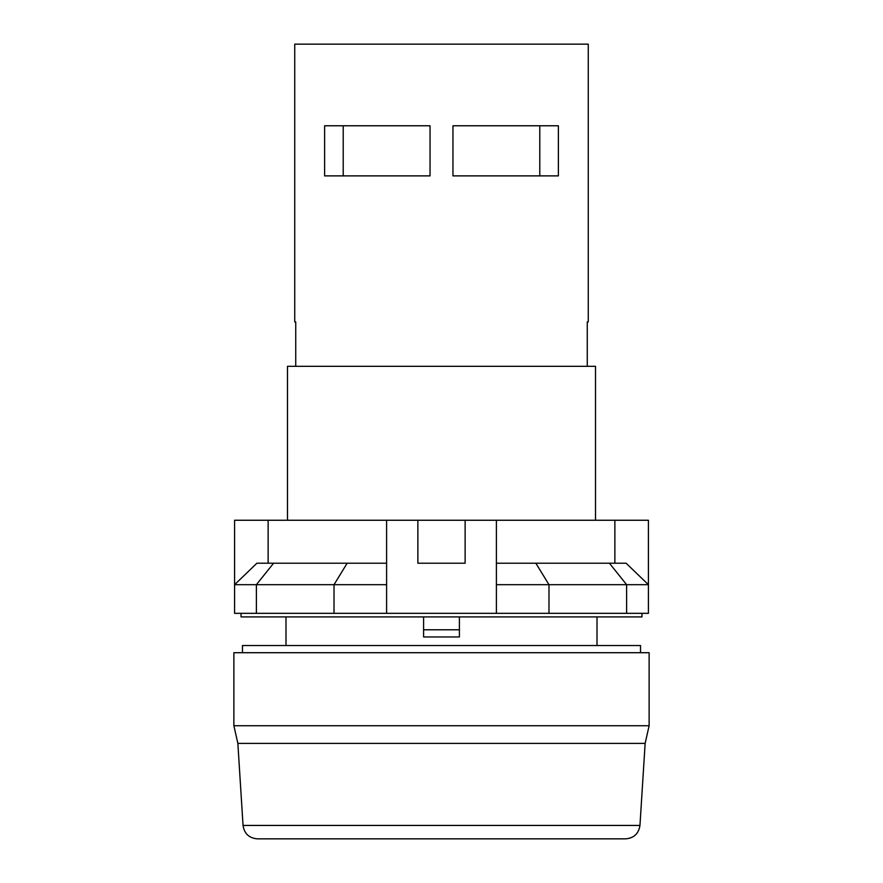 <?xml version="1.0" encoding="UTF-8"?>
<svg xmlns="http://www.w3.org/2000/svg" width="883" height="883" viewBox="0 0 883 883"><rect width="100%" height="100%" fill="white"/><g stroke="black" fill="none" stroke-linecap="round" stroke-linejoin="round"><path stroke-width="1.32" d="M295.739 366.324L295.739 321.942L294.734 321.942L294.734 44.15L588.266 44.15L588.266 321.942L587.261 321.942L587.261 366.324M324.624 175.883L430.043 175.883L430.043 125.772L324.624 125.772L324.624 175.883M452.957 125.772L558.376 125.772L558.376 175.883L452.957 175.883L452.957 125.772M233.874 725.727L233.874 652.703L649.126 652.703L649.126 725.727L233.874 725.727L237.858 743.398L645.142 743.398L649.126 725.727M459.403 616.908L459.403 636.952L423.597 636.952L423.597 629.789L459.403 629.789M423.597 616.908L423.597 629.789M287.483 520.253L287.483 366.324L595.517 366.324L595.517 520.253M539.789 175.883L539.789 125.772M347.162 563.211L334.017 584.689L256.379 584.689L256.379 613.332L234.591 613.332L234.591 520.253L268.134 520.253L268.134 563.211L273.598 563.211L256.379 584.689L234.591 584.689L256.898 563.211L386.599 563.211L386.599 584.689L386.599 520.253L614.866 520.253L614.866 563.211L496.401 563.211L609.402 563.211L626.621 584.689L548.983 584.689L535.838 563.211M343.211 175.883L343.211 125.772M243.046 825.439L639.954 825.439C638.707 833.651 633.939 838.122 625.661 838.85L257.339 838.85C249.061 838.122 244.293 833.651 243.046 825.439L237.858 743.398M609.402 563.211L626.102 563.211L648.409 584.689L626.621 584.689L626.621 613.332L648.409 613.332L648.409 520.253L614.866 520.253M417.869 520.253L417.869 563.211L465.131 563.211L465.131 520.253M334.017 613.332L334.017 584.689L386.599 584.689L386.599 613.332L256.379 613.332M626.621 613.332L548.983 613.332L548.983 584.689L496.401 584.689L496.401 613.332L386.599 613.332M496.401 584.689L496.401 520.253M641.963 613.332L641.963 616.908L241.037 616.908L241.037 613.332M496.401 613.332L548.983 613.332M268.134 520.253L386.599 520.253L386.599 563.211M268.134 563.211L256.898 563.211M242.472 652.703L242.472 645.539L640.528 645.539L640.528 652.703M285.993 616.908L285.993 645.539M597.007 616.908L597.007 645.539M639.954 825.439L645.142 743.398"/></g></svg>
